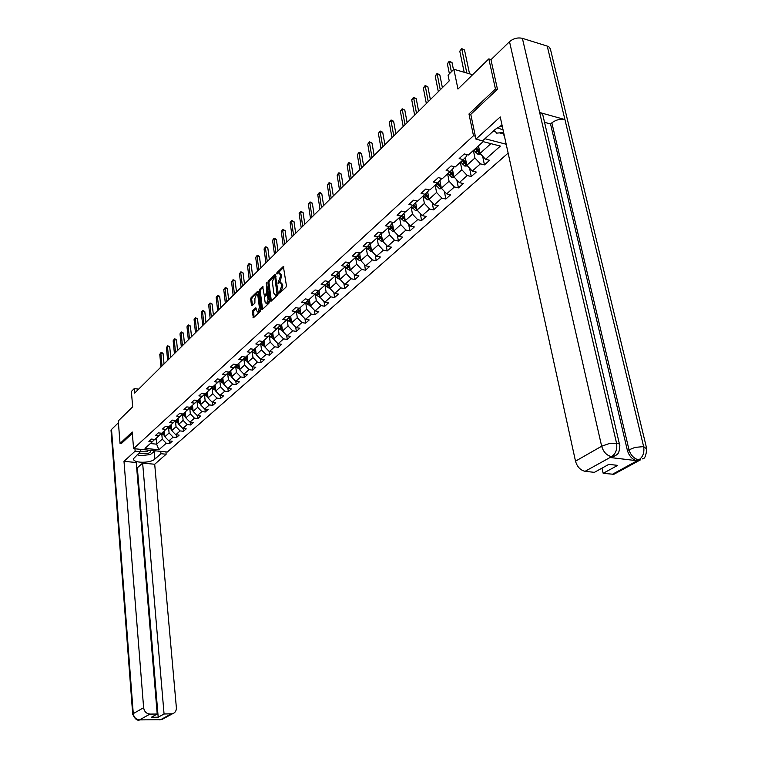 <?xml version="1.0" encoding="UTF-8"?>
<svg xmlns="http://www.w3.org/2000/svg" width="758" height="758" viewBox="0 0 758 758"><rect width="100%" height="100%" fill="white"/><g stroke="black" fill="none" stroke-linecap="round" stroke-linejoin="round"><path stroke-width="1.14" d="M279.238 292.711L279.74 293.052L285.965 287.178L286.41 285.586L283.359 266.418L276.983 272.529L276.67 273.638L277.021 274.055L278.631 272.776L280.261 274.671L280.469 276.215L277.949 283.141L278.309 283.568L279.91 282.308L281.559 284.231L281.768 285.775L279.238 292.711M252.727 310.6L252.31 312.125L253.437 317.82L260.146 311.547L260.572 310.003L258.251 291.821L257.568 291.347L251.106 297.619L250.69 299.145L251.448 305.247L252.12 305.72L254.887 303.067L254.925 298.5L256.574 294.076L257.872 295.658L259.397 307.625L257.758 312.05L256.431 310.439L255.692 307.843L252.727 310.6L253.741 310.761L253.958 317.375L252.945 317.214M497.182 89.491L495.438 88.989L488.834 58.878L457.955 89.056L453.881 69.281L448.054 75.108L449.229 80.869L134.649 393.108L134.261 388.589L131.38 391.469L132.669 406.856L118.267 420.927L120.048 443.477L121.413 443.62M495.438 88.989L468.975 113.984L473.494 135.729L133.588 448.641L132.214 431.994L120.048 443.477M270.322 300.793L271.023 301.277L277.807 294.871L278.252 293.299L275.277 274.254L268.341 280.905L267.915 282.459L270.322 300.793L271.345 300.973L268.938 282.639L267.915 282.459M268.891 303.295L262.24 309.577L261.548 309.084L259.217 290.882L259.643 289.338L262.647 286.496L264.097 294.464L264.589 295.061L266.674 293.138L266.541 282.696L269.327 301.731L268.891 303.295M488.834 58.878L491.137 59.569M508.135 153.116L167.338 452.024L133.588 448.641M473.494 135.729L475.342 136.203M484.949 138.714L506.202 144.247M169.337 440.948L169.584 443.582L172.218 441.251L168.882 440.9L173.118 437.129L176.472 437.489L179.153 435.111L175.799 434.751L180.11 430.914L183.483 431.283L186.212 428.867L182.83 428.488L187.226 424.584L190.618 424.963L193.394 422.509L189.993 422.121L194.465 418.141L197.876 418.539L200.709 416.038L197.288 415.64L201.836 411.585L205.266 411.992L208.147 409.443L204.707 409.036L209.341 404.914L212.799 405.331L215.727 402.735L212.268 402.318L216.987 398.111L220.464 398.547L223.449 395.903L219.962 395.468L224.775 391.194L228.262 391.64L231.304 388.949L227.807 388.494L232.706 384.135L236.221 384.6L239.32 381.852L235.795 381.388L240.788 376.953L244.322 377.427L247.478 374.632L243.934 374.149L249.022 369.629L252.575 370.122L255.797 367.27L252.224 366.777L257.407 362.163L260.989 362.675L264.267 359.766L260.686 359.254L265.963 354.555L269.564 355.076L272.908 352.119L269.298 351.589L274.69 346.794L278.309 347.335L281.72 344.321L278.091 343.772L283.587 338.883L287.235 339.442L290.712 336.363L287.055 335.803L292.664 330.81L296.331 331.388L299.874 328.252L296.198 327.664L301.921 322.576L305.607 323.173L309.226 319.971L305.531 319.374L311.367 314.182L315.072 314.797L318.767 311.529L315.053 310.903L321.004 305.607L324.737 306.241L328.508 302.897L324.765 302.262L330.848 296.852L334.6 297.506L338.456 294.095L334.685 293.431L340.901 287.917L344.682 288.59L348.604 285.112L344.824 284.421L351.162 278.783L354.962 279.484L358.979 275.931L355.17 275.22L361.651 269.46L365.47 270.18L369.572 266.551L365.735 265.821L372.358 259.937L376.205 260.676L380.402 256.971L376.546 256.213L383.311 250.197L387.177 250.964L391.46 247.174L387.584 246.397L394.501 240.239L398.395 241.044L402.773 237.159L398.869 236.354L405.937 230.062L409.86 230.887L414.342 226.926L410.41 226.092L417.649 219.659L421.59 220.512L426.167 216.456L422.215 215.594L429.615 209.009L433.585 209.89L438.266 205.74L434.296 204.849L441.867 198.113L445.856 199.022L450.65 194.778L446.651 193.858L454.402 186.961L458.419 187.908L463.327 183.559L459.31 182.602L467.241 175.543L471.277 176.519L476.308 172.066L472.262 171.081L480.392 163.851L484.447 164.865L489.602 160.298L485.527 159.284L500.365 146.086L483.13 141.632L468.416 154.983L464.266 153.94L459.168 158.583L463.309 159.606L466.862 155.968L466.558 154.518M169.584 443.582L166.248 443.24L158.896 449.778L145.024 448.376L152.282 441.791L148.909 441.44L151.496 439.081L154.878 439.432L159.076 435.632L155.674 435.272L158.308 432.875L161.71 433.235L165.983 429.369L162.563 428.99L165.244 426.546L168.664 426.925L173.004 422.992L169.565 422.604L172.293 420.112L175.742 420.51L180.167 416.502L176.699 416.104L179.485 413.565L182.953 413.972L187.453 409.889L183.967 409.481L186.8 406.894L190.286 407.311L194.872 403.161L191.367 402.735L194.247 400.11L197.762 400.537L202.424 396.301L198.899 395.865L201.836 393.184L205.371 393.629L210.118 389.318L206.574 388.863L209.568 386.144L213.121 386.599L217.963 382.203L214.391 381.738L217.442 378.962L221.014 379.436L225.95 374.954L222.359 374.471L225.467 371.638L229.068 372.131L234.099 367.564L230.489 367.071L233.654 364.181L237.273 364.693L242.399 360.041L238.761 359.519L241.992 356.582L245.63 357.103L250.86 352.356L247.203 351.826L250.491 348.822L254.157 349.362L259.492 344.53L255.816 343.98L259.17 340.92L262.855 341.479L268.294 336.543L264.589 335.974L268.019 332.857L271.724 333.425L277.276 328.394L273.553 327.807L277.04 324.623L280.773 325.22L286.439 320.084L282.687 319.478L286.249 316.228L290.011 316.844L295.791 311.595L292.019 310.969L295.658 307.653L299.438 308.288L305.332 302.935L301.532 302.29L305.247 298.908L309.056 299.562L315.082 294.095L311.254 293.431L315.053 289.973L318.881 290.646L325.03 285.065L321.184 284.383L325.059 280.848L328.915 281.54L335.197 275.846L331.322 275.135L335.282 271.525L339.158 272.245L345.582 266.428L341.687 265.688L345.733 262.003L349.637 262.742L356.194 256.791L352.281 256.033L356.412 252.262L360.334 253.039L367.043 246.956L363.101 246.17L367.327 242.314L371.278 243.11L378.128 236.894L374.168 236.079L378.488 232.137L382.468 232.962L389.47 226.604L385.481 225.761L389.906 221.734L393.904 222.577L401.077 216.077L397.059 215.206L401.579 211.084L405.606 211.965L412.949 205.304L408.903 204.404L413.536 200.188L417.582 201.097L425.096 194.285L421.031 193.356L425.769 189.036L429.843 189.974L437.527 183L433.443 182.043L438.295 177.618L442.397 178.585L450.271 171.45L446.149 170.455L451.124 165.917L455.245 166.931L463.309 159.606M168.513 426.915L169.091 432.989L164.865 436.788L164.315 430.876M164.865 436.788L168.882 440.9M169.091 432.989L173.118 437.129M159.076 435.632L161.501 433.216M175.449 420.557L176.046 426.735L171.744 430.601L171.185 424.651M171.744 430.601L175.799 434.751M176.046 426.735L180.11 430.914M165.983 429.369L168.447 426.906M182.507 414.152L183.123 420.368L178.755 424.3L178.168 418.312M178.755 424.3L182.83 428.488M183.123 420.368L187.226 424.584M173.004 422.992L175.524 420.482L176.709 422.197L177.561 421.429L178.566 422.377M189.699 407.643L190.334 413.887L185.881 417.895L185.274 411.859M185.881 417.895L189.993 422.121M190.334 413.887L194.465 418.141M180.167 416.502L182.725 413.944M197.014 401.01L197.667 407.292L193.138 411.367L192.513 405.293M193.138 411.367L197.288 415.64M197.667 407.292L201.836 411.585M187.453 409.889L190.05 407.283M204.461 394.264L205.143 400.575L200.529 404.725L199.885 398.604M200.529 404.725L204.707 409.036M205.143 400.575L209.341 404.914M194.872 403.161L197.516 400.508M212.05 387.385L212.742 393.734L208.052 397.959L207.389 391.801M208.052 397.959L212.268 402.318M212.742 393.734L216.987 398.111M202.424 396.301L205.124 393.601M219.782 380.383L220.493 386.769L215.708 391.071L215.026 384.865M215.708 391.071L219.962 395.468M220.493 386.769L224.775 391.194M210.118 389.318L212.865 386.571M227.656 373.249L228.385 379.673L223.515 384.06L222.805 377.806M223.515 384.06L227.807 388.494M228.385 379.673L232.706 384.135M217.963 382.203L220.758 379.398M235.672 365.991L236.43 372.443L231.465 376.906L230.735 370.615M231.465 376.906L235.795 381.388M236.43 372.443L240.788 376.953M225.95 374.954L228.802 372.093M243.849 358.581L244.626 365.072L239.566 369.629L238.817 363.29M239.566 369.629L243.934 374.149M244.626 365.072L249.022 369.629M234.099 367.564L237.008 364.655M252.177 351.039L252.983 357.558L247.819 362.201L247.042 355.824M247.819 362.201L252.224 366.777M252.983 357.558L257.407 362.163M242.399 360.041L245.365 357.065M260.667 343.346L261.501 349.902L256.232 354.64L255.437 348.206M256.232 354.64L260.686 359.254M261.501 349.902L265.963 354.555M250.86 352.356L253.883 349.324M269.327 335.5L270.18 342.095L264.817 346.918L263.992 340.446M264.817 346.918L269.298 351.589M270.18 342.095L274.69 346.794M259.492 344.53L262.571 341.432M278.158 327.503L279.029 334.136L273.562 339.053L272.709 332.535M273.562 339.053L278.091 343.772M279.029 334.136L283.587 338.883M268.294 336.543L271.43 333.378M287.159 319.355L288.068 326.016L282.488 331.038L281.606 324.462M282.488 331.038L287.055 335.803M288.068 326.016L292.664 330.81M277.276 328.394L280.479 325.173M296.35 311.036L297.278 317.735L291.584 322.851L290.684 316.228M291.584 322.851L296.198 327.664M297.278 317.735L301.921 322.576M286.439 320.084L289.708 316.787M305.72 302.546L306.687 309.273L300.879 314.504L299.941 307.833M300.879 314.504L305.531 319.374M306.687 309.273L311.367 314.182M295.791 311.595L299.116 308.241M315.29 293.877L316.285 300.651L310.354 305.976L309.387 299.258M310.354 305.976L315.053 310.903M316.285 300.651L321.004 305.607M305.332 302.935L308.733 299.505M328.574 281.483L325.03 285.065L326.073 291.839L320.028 297.278L319.023 290.513M320.028 297.278L324.765 302.262M326.073 291.839L330.848 296.852M315.082 294.095L318.549 290.589M335.027 275.997L336.078 282.848L329.901 288.4L328.858 281.54M329.901 288.4L334.685 293.431M336.078 282.848L340.901 287.917M345.212 266.759L346.302 273.657L339.982 279.332L338.883 272.198M338.731 272.169L335.197 275.846M339.982 279.332L344.824 284.421M346.302 273.657L351.162 278.783M345.459 266.532L346.794 268.427L349.258 270.142L350.281 270.066L349.106 262.647L345.582 266.428M355.17 275.22L350.281 270.075L356.734 264.277L355.616 257.322M356.734 264.277L361.651 269.46M366.237 247.676L367.393 254.688L360.808 260.61L359.624 253.314M359.699 252.907L356.194 256.791M360.808 260.61L365.735 265.821M367.393 254.688L372.358 259.937M377.096 237.832L378.299 244.891L371.562 250.945L370.34 243.602M370.539 242.958L367.043 246.956M371.562 250.945L376.546 256.213M378.299 244.891L383.311 250.197M388.2 227.76L389.432 234.876L382.553 241.063L381.293 233.682M381.606 232.782L378.128 236.894M382.553 241.063L387.584 246.397M389.432 234.876L394.501 240.239M399.551 217.461L400.821 224.633L393.79 230.963L392.483 223.534M392.928 222.378L389.47 226.604M393.79 230.963L398.869 236.354M400.821 224.633L405.937 230.062M411.158 206.925L412.475 214.154L405.274 220.635L403.938 213.159M404.507 211.719L404.639 212.448L401.077 216.077M405.274 220.635L410.41 226.092M412.475 214.154L417.649 219.659M423.03 196.151L424.395 203.438L417.023 210.061L415.64 202.557M416.35 200.823L416.502 201.675L412.949 205.304M417.023 210.061L422.215 215.594M424.395 203.438L429.615 209.009M435.177 185.132L436.589 192.475L429.047 199.25L427.626 191.698M428.469 189.661L428.649 190.646L425.096 194.285M429.047 199.25L434.296 204.849M436.589 192.475L441.867 198.113M447.618 173.847L449.068 181.257L441.355 188.192L439.886 180.594M440.862 178.225L441.09 179.362L437.527 183M441.355 188.192L446.651 193.858M449.068 181.257L454.402 186.961M460.343 162.307L461.849 169.764L453.947 176.87L452.431 169.224M453.559 166.514L453.815 167.802L450.271 171.45M453.947 176.87L459.31 182.602M461.849 169.764L467.241 175.543M473.38 150.472L474.934 157.996L466.852 165.272L465.279 157.588M466.852 165.272L472.262 171.081M474.934 157.996L480.392 163.851M490.9 143.641L480.06 153.391L478.478 145.849M480.06 153.391L485.527 159.284M138.657 389.138L134.261 388.589M472.641 74.701L453.881 69.281M156.11 438.323L156.641 444.179L162.25 439.138L161.71 433.235M150.359 443.534L156.641 444.179L158.896 449.778M162.25 439.138L166.248 443.24M152.282 441.791L154.67 439.413M482.628 156.157L484.447 164.865M469.581 168.2L471.277 176.519M456.837 179.949L458.419 187.908M444.377 191.423L445.856 199.022M432.202 202.613L433.585 209.89M420.302 213.548L421.59 220.512M408.657 224.226L409.86 230.887M397.268 234.658L398.395 241.044M386.125 244.853L387.177 250.964M375.229 254.821L376.205 260.676M364.551 264.57L365.47 270.18M354.1 274.102L354.962 279.484M343.876 283.426L344.682 288.59M333.852 292.55L334.6 297.506M324.036 301.485L324.737 306.241M314.418 310.24L315.072 314.797M304.991 318.805L305.607 323.173M295.743 327.191L296.331 331.388M286.685 335.415L287.235 339.442M277.798 343.469L278.309 347.335M269.09 351.371L269.564 355.076M260.544 359.112L260.989 362.675M252.158 366.701L252.575 370.122M243.924 374.139L244.322 377.427M235.842 381.397L236.221 384.6M227.912 388.503L228.262 391.64M220.123 395.486L220.464 398.547M212.467 402.337L212.799 405.331M204.963 409.064L205.266 411.992M197.582 415.668L197.876 418.539M190.334 422.159L190.618 424.963M183.209 428.535L183.483 431.283M176.216 434.798L176.472 437.489M468.975 113.984L470.803 114.486M280.271 292.56L281.379 291.034L282.8 285.965L281.768 285.775M280.744 282.45L282.592 284.411L282.8 285.965M279.465 272.927L281.294 274.86L281.502 276.395L280.09 281.464L278.982 282.971M283.871 267.043L277.703 273.449M275.779 274.87L269.365 281.085L268.938 282.639M276.983 294.038L274.775 276.329L273.799 277.229L272.397 282.251L273.865 293.28L275.505 295.222L278.252 293.782M276.007 276.575L274.946 276.367M275.713 295.26L277.172 295.004L276.139 294.824M278.015 294.208L277.172 295.004M261.548 309.084L262.571 309.255L260.231 291.053L259.217 290.882M263.14 287.111L260.657 289.518L260.231 291.053M265.224 295.014L268.105 292.417M265.092 302.158L266.437 303.778L268.114 299.296L267.053 294.436L264.968 296.359L264.542 297.913L265.092 302.158M266.807 303.835L267.46 303.949L269.166 300.528M268.408 294.729L267.299 294.483M256.176 308.44L253.741 310.761M258.137 312.116L258.772 312.22L260.43 308.932M258.649 294.919L257.208 294.18M258.251 291.849L252.12 297.79L251.694 299.306L252.461 305.398M478.829 147.497L477.976 146.313M480.752 154.139L477.957 154.319L473.722 150.16M469.543 73.81L464.502 49.971L461.802 49.156L459.784 51.203L464.19 72.266M479.672 151.553L476.356 147.782M475.332 148.701L478.705 152.51L479.852 152.405M478.705 152.51L478.355 150.804L476.195 147.924M466.814 73.024L461.707 48.588L464.502 49.971M459.784 51.203L461.707 48.588M503.615 132.461L496.661 133.143L494.282 130.224M497.352 127.704L503.094 130.035M500.498 125.894L502.355 126.681M138.572 453.36L147.943 453.436C150.491 452.46 151.24 451.417 150.198 450.299M142.22 449.503L140.296 450.034M140.306 451.787L146.673 451.815L148.549 450.366M154.67 450.754L150.387 454.573L139.737 455.757L137.198 454.601M502.033 125.212L495.249 129.353L482.581 140.855L475.948 139.14L500.223 116.922L575.502 461.167L601.663 446.235L509.509 41.671L490.976 59.73L497.456 89.236L470.784 114.373L475.948 139.14M499.427 132.868L503.483 133.948L504.762 137.662M493.193 131.219L495.609 131.864M616.301 472.973L613.857 474.3L603.178 473.324L602.004 468.141M509.509 41.671C513.412 38.431 517.705 37.313 522.385 38.326L539.639 112.487L541.686 113.482L542.899 115.301L619.476 444.254M614.16 456.316L610.199 457.519L637.014 460.722C632.39 459.613 629.187 456.202 627.406 450.498L550.535 123.98L551.852 122.834C555.898 119.802 560.247 118.712 564.918 119.565L547.229 46.096L522.385 38.326M547.229 46.096L549.199 47.11L550.384 48.976L646.46 447.618M627.406 450.498L635.033 447.381L643.646 446.614L564.918 119.565L539.639 112.487L616.557 443.184C617.429 449.153 615.847 453.606 611.801 456.534L585.091 471.315C580.391 470.235 577.189 466.862 575.502 461.167M603.178 473.324L617.675 465.374L608.845 464.351L594.386 472.348L585.091 471.315M550.535 123.98L544.31 122.256M551.852 122.834L628.96 449.627C630.656 455.17 633.859 458.59 638.587 459.869L637.014 460.722M642.547 458.884L643.04 458.552C644.764 458.808 646.015 455.624 646.792 449.011L643.646 446.614C644.546 452.517 642.983 456.913 638.947 459.784L638.587 459.869M134.933 448.774L135.132 451.143L140.429 451.664L133.512 458.694C132.461 463.242 150.435 463.498 154.926 459.035L160.961 453.701L166.154 454.222L154.698 464.247L176.368 707.602C176.462 710.805 175.155 712.861 172.445 713.79L164.06 713.998L142.637 463.11L154.698 464.247M135.132 451.143L123.99 461.338L136.232 462.503L157.209 714.036L149.98 714.083L139.557 719.892L160.592 719.721L171.204 713.951M157.209 714.036L151.382 717.258L158.195 717.21L137.34 467.828L136.667 467.762M137.34 467.828L142.637 463.11M160.743 451.361L160.961 453.701M165.936 451.882L166.154 454.222M140.23 449.305L140.429 451.664M123.99 461.338L143.622 707.716C144.285 711.591 146.408 713.714 149.98 714.083M111.047 430.667L111.521 429.454L118.409 422.737M158.195 717.21L164.06 713.998M121.28 443.61L132.318 433.339M151.818 453.293L154.281 451.806L154.926 459.035M155.39 450.821L154.281 451.806M141.613 719.55L139.804 719.892M138.648 720.034L139.595 719.929M159.388 719.863L160.383 719.759M465.649 159.388L464.749 158.138M467.459 165.926L464.872 166.097L460.674 162.004M453.483 69.679L452.014 62.544L449.323 61.758L447.353 63.757L449.399 73.763M466.454 163.358L463.242 159.673M462.247 160.573L465.583 164.334L466.644 164.278M465.583 164.334L465.241 162.648L463.11 159.796M451.38 71.783L449.248 61.18L452.014 62.544M447.353 63.757L449.248 61.18M452.782 171.005L451.901 169.764M454.487 177.438L452.081 177.599L447.94 173.563M442.388 87.663L439.811 74.843L437.129 74.076L435.206 76.027L438.323 91.699M453.559 174.89L450.441 171.27M449.475 172.17L452.772 175.875L453.748 175.865M452.772 175.875L452.441 174.207L450.328 171.384M440.265 89.766L437.072 73.479L439.811 74.843M435.206 76.027L437.072 73.479M440.218 182.337L439.356 181.134M441.819 188.685L439.602 188.837L435.49 184.848M430.373 99.592L427.882 86.857L425.219 86.118L423.334 88.023L426.347 103.581M440.957 186.155L437.925 182.602M436.996 183.483L440.256 187.15L441.156 187.169M440.256 187.15L439.934 185.492L437.84 182.687M428.251 101.695L425.172 85.512L427.882 86.857M423.334 88.023L425.172 85.512M427.948 193.423L427.105 192.229M429.445 199.676L427.398 199.818L423.334 195.877M418.624 111.246L416.208 98.606L413.565 97.886L411.717 99.753L414.645 115.197M428.658 197.156L425.702 193.669M424.802 194.55L426.252 196.587L428.857 198.217M428.024 198.17L427.72 196.521L425.636 193.726M416.502 113.349L413.536 97.28L416.208 98.606M411.717 99.753L413.536 97.28M415.952 204.253L415.128 203.078M417.364 210.421L415.479 210.553L411.452 206.659M407.131 122.654L404.8 110.1L402.166 109.408L400.366 111.227L403.199 126.558M416.635 207.91L413.754 204.48M412.883 205.361L414.323 207.379L416.834 209M416.076 208.933L415.782 207.304L413.707 204.527M405.018 124.757L402.157 108.782L404.8 110.1M400.366 111.227L402.157 108.782M404.232 214.836L403.417 213.69M405.549 220.919L403.825 221.042L399.836 217.195M395.894 133.806L393.629 121.337L391.024 120.664L389.252 122.445L392 137.672M404.876 218.418L402.081 215.054M401.228 215.916L402.659 217.925L405.075 219.536M404.393 219.46L404.109 217.84L402.053 215.083M393.772 135.909L391.024 120.664L391.024 120.039L392.076 120.304L393.629 121.337M389.252 122.445L391.024 120.039M392.777 225.183L391.971 224.055M393.999 231.181L392.426 231.294L388.475 227.504M384.903 144.721L382.714 132.337L380.109 131.684L378.384 133.427L381.037 148.549M393.393 228.698L390.664 225.391L393.591 229.845M389.83 226.235L392.976 229.75M382.781 146.825L380.109 131.684L380.137 131.049L381.17 131.305L382.714 132.337M378.384 133.427L380.137 131.049M381.568 235.312L380.781 234.203M382.705 241.224L381.283 241.328L377.37 237.586M374.139 155.399L372.017 143.11L369.43 142.476L367.744 144.181L370.321 159.199M382.155 238.751L379.493 235.501M378.687 236.325L382.354 239.916M372.017 157.503L369.43 142.476L369.468 141.822L372.017 143.11M367.744 144.181L369.468 141.822M370.605 245.213L369.828 244.123M371.657 251.05L370.378 251.144L366.502 247.44M363.613 165.85L361.547 153.647L358.979 153.031L357.331 154.708L359.823 169.612M371.164 248.586L368.577 245.393M367.782 246.198L371.363 249.761M361.49 167.954L358.979 153.031L359.027 152.377L360.059 152.623L361.547 153.647M357.331 154.708L359.027 152.377M359.879 254.906L359.121 253.826M360.855 260.657L359.709 260.743L357.217 258.999L355.872 257.085M353.294 176.093L351.305 163.974L348.746 163.368L347.126 165.007L349.542 179.817M360.42 258.213L357.89 255.076M357.113 255.863L360.609 259.397M351.181 178.196L348.746 163.368L348.813 162.714L349.826 162.951L351.305 163.974M347.126 165.007L348.813 162.714M349.381 264.39L348.633 263.329M343.194 186.117L341.261 174.075L338.722 173.497L337.139 175.098L339.48 189.803M349.902 267.631L347.429 264.551M346.671 265.319L350.082 268.825M341.081 188.211L338.722 173.497L338.798 172.833L339.811 173.061L341.261 174.075M337.139 175.098L338.798 172.833M339.11 273.676L338.371 272.634M339.972 279.276L336.59 277.646L335.273 275.77M333.302 195.934L331.426 183.986L328.906 183.417L327.352 184.99L329.626 199.591M339.603 276.859L337.187 273.827M336.448 274.576L339.783 278.044M331.189 198.037L328.906 183.417L328.991 182.744L330.005 182.972L331.426 183.986M327.352 184.99L328.991 182.744M329.048 282.762L328.328 281.739M329.882 288.296L326.603 286.685L325.286 284.809M323.609 205.551L321.79 193.688L319.289 193.138L317.763 194.673L319.961 209.17M329.522 285.889L327.162 282.905M326.433 283.644L329.702 287.083M321.496 207.654L319.289 193.138L319.383 192.456L320.388 192.674L321.79 193.688M317.763 194.673L319.383 192.456M319.194 291.669L318.483 290.655M319.999 297.117L316.816 295.525L315.508 293.668M314.115 214.978L312.353 203.191L309.861 202.661L308.364 204.167L310.496 218.569M319.649 294.729L317.346 291.802M316.636 292.522L319.819 295.923M312.002 217.072L309.861 202.661L309.965 201.979L310.96 202.187L312.353 203.191M308.364 204.167L309.965 201.979M309.548 300.395L308.951 299.543M310.325 305.768L307.227 304.195L305.929 302.338M304.801 224.226L303.096 212.515L300.613 211.994L299.154 213.481L301.22 227.779M309.984 303.399L307.739 300.519M307.037 301.22L310.145 304.583M302.698 226.31L300.613 211.994L300.736 211.311L303.096 212.515M299.154 213.481L300.736 211.311M300.092 308.932L299.562 308.174M300.841 314.248L297.837 312.684L296.539 310.837M295.677 233.284L294.019 221.649L291.555 221.147L290.125 222.596L292.124 236.799M300.509 311.889L298.311 309.056M297.629 309.747L300.67 313.063M293.573 235.368L291.555 221.147L291.688 220.455L294.019 221.649M290.125 222.596L291.688 220.455M290.826 317.308L290.305 316.569M291.546 322.557L288.637 321.013L287.339 319.165M286.732 242.162L285.122 230.612L282.677 230.129L281.265 231.55L283.208 245.658M291.224 320.208L289.082 317.422M288.41 318.095L291.318 321.345L291.157 320.151M284.629 244.247L282.677 230.129L282.81 229.428L285.122 230.612M281.265 231.55L282.81 229.428M281.749 325.523L281.237 324.794M282.44 330.696L279.607 329.161L278.328 327.333M277.949 250.87L276.395 239.405L273.96 238.931L272.577 240.324L274.462 254.337M279.37 326.281L282.26 329.512L280.034 325.618M275.855 252.954L273.96 238.931L274.102 238.23L275.078 238.419L276.395 239.405M272.577 240.324L274.102 238.23M272.852 333.567L272.349 332.857M273.515 338.674L270.767 337.158L269.488 335.339M269.346 259.416L267.83 248.027L265.414 247.563L264.059 248.937L265.887 262.846M273.212 336.353L271.156 333.662M270.511 334.306L273.363 337.5M267.252 261.491L265.414 247.563L265.565 246.862L266.532 247.042L267.83 248.027M264.059 248.937L265.565 246.862M264.116 341.46L263.632 340.768M264.76 346.51L262.088 345.004L260.818 343.194M260.894 267.801L259.435 256.488L257.028 256.033L255.702 257.379L257.474 271.203M264.466 344.198L262.457 341.545M261.823 342.18L264.608 345.326M258.81 269.876L257.028 256.033L257.189 255.332L258.156 255.512L259.435 256.488M255.702 257.379L257.189 255.332M255.56 349.201L255.086 348.528M256.176 354.185L253.579 352.697L252.319 350.888M252.613 276.026L251.192 264.788L248.795 264.353L247.496 265.67L249.211 279.399M255.891 351.892L253.968 349.334M253.305 349.902L256.033 353.001M250.528 278.091L248.795 264.353L248.965 263.642L249.922 263.812L251.192 264.788M247.496 265.67L248.965 263.642M247.165 356.791L246.701 356.137M247.762 361.718L245.232 360.24L243.981 358.449M244.474 284.098L243.1 272.937L240.722 272.51L239.443 273.799L241.11 287.443M247.487 359.434L245.687 357.046M244.948 357.473L247.62 360.533M242.399 286.164L240.722 272.51L240.902 271.8L243.1 272.937M239.443 273.799L240.902 271.8M238.931 364.247L238.476 363.594M239.5 369.108L237.046 367.649L235.804 365.858M236.496 292.029L235.16 280.934L232.791 280.517L231.531 281.786L233.151 295.336M239.234 366.834L237.481 364.494M236.752 364.911L239.367 367.924M234.421 294.085L232.791 280.517L232.981 279.806L233.919 279.967L235.16 280.934M231.531 281.786L232.981 279.806M230.839 371.553L230.404 370.918M231.398 376.356L229.011 374.907L227.77 373.135M228.651 299.808L227.353 288.789L225.012 288.381L223.771 289.632L225.344 303.096M231.143 374.101L229.428 371.799M228.708 372.197L231.266 375.172M226.585 301.855L225.012 288.381L225.202 287.67L226.14 287.832L227.353 288.789M223.771 289.632L225.202 287.67M222.909 378.725L222.482 378.109M223.449 383.472L221.128 382.041L219.896 380.27M220.957 307.445L219.697 296.501L217.366 296.103L216.153 297.335L217.669 310.704M223.193 381.227L221.526 378.972M220.843 379.407L223.316 382.288M218.891 309.491L217.366 296.103L217.565 295.393L218.493 295.544L219.697 296.501M216.153 297.335L217.565 295.393M215.13 385.775L214.703 385.168M215.632 390.465L213.377 389.044L212.155 387.281M213.396 314.949L212.174 304.072L209.852 303.693L208.668 304.896L210.146 318.18M215.395 388.229L213.765 386.011M213.169 386.552L215.509 389.28M211.34 316.996L209.852 303.693L210.061 302.973L212.174 304.072M208.668 304.896L210.061 302.973M207.484 392.691L207.067 392.094M207.957 397.325L204.565 394.16M205.977 322.321L204.793 311.51L202.481 311.14L201.315 312.324L202.746 325.523M207.739 395.098L206.148 392.928M205.57 393.449L207.853 396.14M203.921 324.358L202.481 311.14L202.689 310.42L204.793 311.51M201.315 312.324L202.689 310.42M199.97 399.475L199.572 398.897M200.453 404.052L197.108 400.916M198.681 329.559L197.535 318.824L195.232 318.464L194.086 319.62L195.479 332.734M200.226 401.844L198.662 399.712M198.094 400.233L200.33 402.877M196.635 331.587L195.232 318.464L195.45 317.735L197.535 318.824M194.086 319.62L195.45 317.735M192.598 406.146L192.2 405.577M193.063 410.656L189.784 407.558M191.509 336.675L190.4 326.006L188.117 325.656L186.989 326.793L188.335 339.83M192.845 408.467L191.319 406.383M190.76 406.885L192.949 409.491M189.472 338.703L188.117 325.656L188.344 324.926L190.4 326.006M186.989 326.793L188.344 324.926M185.359 412.703L184.971 412.134M185.805 417.146L182.583 414.076M184.469 343.658L183.389 333.065L181.124 332.724L180.006 333.842L181.314 346.794M185.587 414.986L184.099 412.93M183.55 413.423L185.691 415.99M182.432 345.686L181.124 332.724L181.352 331.995L183.389 333.065M180.006 333.842L181.352 331.995M178.244 419.136L177.865 418.587M178.68 423.523L176.709 422.197M177.543 350.537L176.5 340.001L174.245 339.669L173.156 340.778L174.416 353.635M178.471 421.382L177.012 419.364M176.472 419.847L177.561 421.429M175.515 352.546L174.245 339.669L174.473 338.94L175.382 339.072L176.5 340.001M173.156 340.778L174.473 338.94M171.261 425.456L170.882 424.916M171.668 429.786L168.674 426.925M170.739 357.283L169.726 346.823L167.48 346.501L166.409 347.59L167.641 360.372M171.469 427.664L170.038 425.683M169.508 426.167L171.564 428.649M168.712 359.301L167.48 346.501L167.717 345.771L169.726 346.823M166.409 347.59L167.717 345.771M164.391 431.672L164.022 431.141M164.789 435.945L161.852 433.112M164.05 363.925L163.065 353.531L160.838 353.219L159.777 354.28L160.971 366.986M164.59 433.841L163.197 431.889M162.676 432.363L164.685 434.817M162.032 365.934L160.838 353.219L161.075 352.489L161.966 352.612L163.065 353.531M159.777 354.28L161.075 352.489M281.379 291.034L280.346 290.854M282.592 284.411L281.559 284.231M279.285 282.222L278.262 282.042M280.09 281.464L279.058 281.275M281.502 276.395L280.469 276.215M281.294 274.86L280.261 274.671M278.006 272.719L276.983 272.529M283.776 266.674L283.141 266.551M280.583 291.783L279.541 291.612M269.365 281.085L268.341 280.905M275.675 274.5L275.069 274.387M278.224 293.09L277.286 292.929M276.054 276.916L275.126 276.746M260.657 289.518L259.643 289.338M263.035 286.723L262.448 286.619M265.812 295.118L264.788 294.938M267.697 293.308L266.674 293.138M268.019 291.735L267.1 291.574M267.006 284.032L266.096 283.88M269.024 299.448L268.114 299.296M268.465 295.194L267.555 295.033M256.071 308.051L255.503 307.956M260.288 307.767L259.397 307.625M258.762 295.81L257.872 295.658M252.452 305.408L251.448 305.247M251.694 299.306L250.69 299.145M252.12 297.79L251.106 297.619M258.146 291.451L257.568 291.347M253.324 312.287L252.31 312.125M478.033 154.31L479.899 152.633M477.881 149.913L479.103 148.814M475.247 152.301L476.867 150.842M610.199 457.519L611.782 456.543M612.312 474.337L638.928 459.793M611.431 456.61C606.694 455.482 603.434 452.024 601.663 446.235L608.949 443.667L616.557 443.184C619.096 443.563 620.177 444.396 619.807 445.685C619.258 455.463 616.519 454.061 616.311 455.056L613.402 456.61L611.753 456.648M613.857 474.3L640.444 459.869L638.89 459.907M615.6 455.549L611.848 457.481M111.521 429.454L133.275 713.619L143.622 707.716M132.726 714.368L133.275 713.619C133.929 717.447 136.023 719.541 139.557 719.892M163.908 718.423L160.592 719.721M158.517 719.418L160.355 719.721M464.948 166.097L466.691 164.524M464.758 161.786L465.924 160.734M462.181 164.107L463.763 162.686M452.156 177.599L453.805 176.121M451.939 173.374L453.057 172.36M449.428 175.648L450.963 174.255M439.678 188.837L441.213 187.453M439.413 184.696L440.493 183.72M436.959 186.913L438.465 185.549M427.474 199.818L428.914 198.52M427.18 195.754L428.213 194.825M424.783 197.923L426.252 196.587M415.555 210.544L416.891 209.341M415.232 206.555L416.218 205.664M412.883 208.677L414.323 207.379M403.891 221.033L405.142 219.905M403.54 217.12L404.488 216.267M401.257 219.195L402.659 217.925M392.502 231.294L393.658 230.243M392.123 227.447L393.023 226.633M389.877 229.475L391.251 228.234M381.35 241.319L382.43 240.352M380.942 237.557L381.814 236.771M378.754 239.537L380.099 238.325M381.539 238.239L381.805 239.822M370.444 251.135L371.439 250.244M370.018 247.44L370.851 246.682M367.867 249.373L369.184 248.188M370.624 248.141L370.88 249.666M359.775 260.743L360.694 259.918M359.32 257.104L360.116 256.384M357.217 258.999L358.506 257.843M359.946 257.824L360.183 259.302M349.334 270.142L350.177 269.384M348.851 266.57L349.618 265.878M346.794 268.427L348.055 267.29M349.495 267.299L349.722 268.73M339.11 279.342L339.878 278.65M338.608 275.827L339.338 275.163M336.59 277.646L337.822 276.537M339.262 276.575L339.47 277.959M329.095 288.353L329.796 287.718M328.574 284.904L329.275 284.269M326.603 286.685L327.807 285.595M329.237 285.652L329.446 286.998M319.289 297.174L319.923 296.605M318.748 293.782L319.421 293.175M316.816 295.525L318 294.464M319.421 294.549L319.62 295.847M309.681 305.825L310.259 305.303M309.122 302.489L309.766 301.902M307.227 304.195L308.392 303.153M309.814 303.257L309.994 304.526M300.272 314.295L300.784 313.831M299.685 311.017L300.31 310.458M297.837 312.684L298.974 311.661M300.386 311.784L300.566 313.016M290.447 319.364L291.034 318.834M288.637 321.013L289.745 319.999M281.389 327.56L281.957 327.049M279.607 329.161L280.697 328.176M272.51 335.586L273.051 335.102M270.767 337.158L271.828 336.201M263.803 343.459L264.315 342.995M262.088 345.004L263.14 344.056M255.256 351.181L255.749 350.736M253.579 352.697L254.612 351.769M246.881 358.752L247.354 358.326M245.232 360.24L246.246 359.33M237.046 367.649L238.031 366.749M229.011 374.907L229.977 374.035M221.128 382.041L222.075 381.179M213.377 389.044L214.315 388.191M205.778 395.913L206.697 395.079M198.312 402.659L199.212 401.844M190.978 409.292L191.869 408.486M183.777 415.801L184.649 415.014M169.754 428.488L170.588 427.72M162.923 434.666L163.747 433.917M276.537 295.393L275.505 295.222M265.613 295.241L264.589 295.061M267.46 303.949L266.437 303.778M258.772 312.22L257.758 312.05M141.395 719.55L139.387 720.034C136.999 720.763 134.782 718.802 132.707 714.169L111.028 430.336M157.437 719.418L161.814 719.56L172.445 713.79"/></g></svg>
